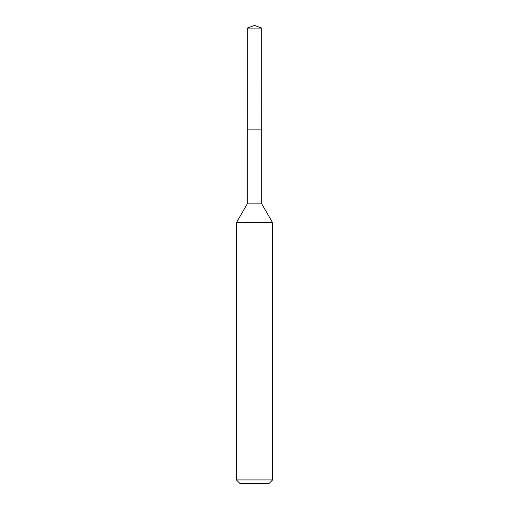 <?xml version="1.0" encoding="UTF-8"?>
<svg xmlns="http://www.w3.org/2000/svg" width="509" height="509" viewBox="0 0 509 509"><rect width="100%" height="100%" fill="white"/><g stroke="black" fill="none" stroke-linecap="round" stroke-linejoin="round"><path stroke-width="0.76" d="M261.734 129.133L261.734 203.867L247.266 203.867L247.266 129.133L261.741 129.127L247.253 129.127L247.266 28.084L254.5 25.45L261.734 28.084L261.747 129.127M247.266 203.867L236.418 222.662L272.582 222.662L272.582 479.936L236.418 479.936L240.032 483.55L268.968 483.55L272.582 479.936M247.266 28.084L261.734 28.084M261.734 203.867L272.582 222.662M236.418 222.662L236.418 479.936"/></g></svg>
